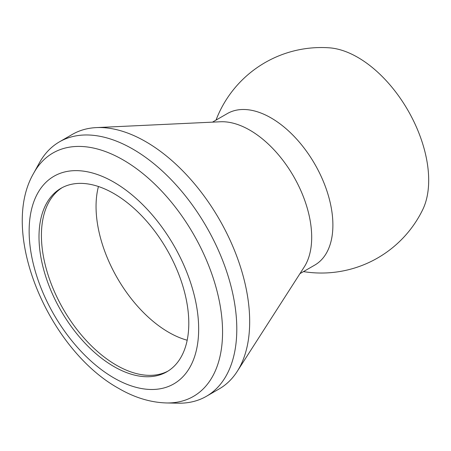 <?xml version="1.0" encoding="UTF-8"?>
<svg xmlns="http://www.w3.org/2000/svg" width="451" height="451" viewBox="0 0 451 451"><rect width="100%" height="100%" fill="white"/><g stroke="black" fill="none" stroke-linecap="round" stroke-linejoin="round"><path stroke-width="0.68" d="M303.472 271.609A112.75 112.75 0 0 0 422.694 209.715A100.314 57.914 -120 0 0 357.756 57.362A100.314 57.914 -120 0 0 329.219 47.812A112.75 112.75 0 0 0 216.006 120.113M299.954 273.639L314.781 265.081A87.466 50.501 -120 0 0 328.187 194.995A87.466 50.501 -120 0 0 271.045 117.914A87.466 50.501 -120 0 0 227.31 113.584L212.489 122.142M98.442 186.511A102.749 59.323 -120 0 0 168.702 332.314A102.749 59.323 -120 0 0 187.188 340.223M166.363 402.952L178.038 403.188A146.919 84.822 -120 0 0 206.366 396.322L219.254 388.88A146.919 84.822 -120 0 0 237.175 371.461L304.245 266.953A87.466 50.501 -120 0 0 249.843 130.159A87.466 50.501 -120 0 0 220.426 121.77L96.384 127.599A146.919 84.822 -120 0 0 72.335 134.409L59.447 141.851A146.919 84.822 -120 0 0 39.333 162.952L33.707 173.178C-1.342 232.964 48.911 349.784 118.619 388.362C134.404 397.568 150.318 402.433 166.363 402.952A140.52 81.129 -120 0 0 220.065 305.051A140.52 81.129 -120 0 0 123.202 159.958A140.52 81.129 -120 0 0 33.707 173.178M62.165 187.655A105.917 61.15 -120 0 0 53.105 195.785A105.917 61.15 -120 0 0 50.67 282.405A105.917 61.15 -120 0 0 116.313 365.147A105.917 61.15 -120 0 0 156.486 374.849A105.917 61.15 -120 0 0 168.054 371.066M237.175 371.461A146.919 84.822 -120 0 0 145.791 141.687A146.919 84.822 -120 0 0 96.384 127.599M113.9 366.539A105.917 61.15 -120 0 0 166.859 371.787A105.917 61.15 -120 0 0 183.095 286.915A105.917 61.15 -120 0 0 113.9 193.575A105.917 61.15 -120 0 0 60.941 188.332A105.917 61.15 -120 0 0 44.705 273.205A105.917 61.15 -120 0 0 113.9 366.539M206.366 396.322A146.919 84.822 -120 0 0 228.888 278.594A146.919 84.822 -120 0 0 132.91 149.129A146.919 84.822 -120 0 0 59.447 141.851M113.9 377.938A119.876 69.212 -120 0 0 198.665 328.999A119.876 69.212 -120 0 0 113.9 182.181A119.876 69.212 -120 0 0 29.14 231.121A119.876 69.212 -120 0 0 113.9 377.938"/></g></svg>
